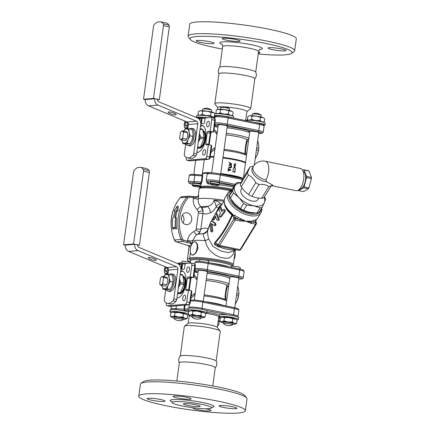 <?xml version="1.0" encoding="UTF-8"?>
<svg xmlns="http://www.w3.org/2000/svg" width="435" height="435" viewBox="0 0 435 435"><rect width="100%" height="100%" fill="white"/><g stroke="black" fill="none" stroke-linecap="round" stroke-linejoin="round"><path stroke-width="0.65" d="M218.968 73.999C217.799 71.503 218.114 69.209 219.914 67.12A18.123 2.218 7.8 0 1 222.154 66.55A18.123 2.218 7.8 0 1 241.729 68.11A18.123 2.218 7.8 0 1 255.677 72.02C256.846 74.515 256.53 76.81 254.736 78.898M246.901 111.588L250.565 108.848A18.123 2.218 -172.2 0 0 250.739 108.598L254.834 78.713A18.123 2.218 -172.2 0 0 245.748 75.505A18.123 2.218 -172.2 0 0 221.268 73.042A18.123 2.218 -172.2 0 0 218.925 73.798L214.83 103.677A18.123 2.218 -172.2 0 0 214.933 103.97L217.728 107.592M179.383 362.98C178.214 360.484 178.529 358.19 180.329 356.102A18.123 2.218 7.8 0 1 182.569 355.531A18.123 2.218 7.8 0 1 207.049 357.994A18.123 2.218 7.8 0 1 216.092 361.001C217.261 363.497 216.945 365.791 215.151 367.879M212.748 385.937L215.249 367.695A18.123 2.218 -172.2 0 0 202.025 363.714A18.123 2.218 -172.2 0 0 181.683 362.029A18.123 2.218 -172.2 0 0 179.34 362.779L176.844 381.022M219.833 321.177A9.624 1.18 7.8 0 1 219.207 321.264A9.624 1.18 7.8 0 1 218.658 321.296M218.375 319.823A9.624 1.18 7.8 0 1 219.925 320.383M220.164 318.599A9.624 1.18 -172.2 0 0 218.62 318.039M224.83 317.186A4.758 0.582 7.8 0 1 232.894 318.295M220.909 317.637A9.624 1.18 7.8 0 1 219.283 316.734A9.624 1.18 7.8 0 1 228.979 316.87A9.624 1.18 7.8 0 1 238.358 319.344A9.624 1.18 7.8 0 1 237.113 319.747A9.624 1.18 7.8 0 1 236.569 319.779M238.358 319.344L238.603 317.566A9.624 1.18 -172.2 0 0 227.951 314.924A9.624 1.18 7.8 0 0 219.528 314.951L219.283 316.734M175.387 312.216A4.758 0.582 7.8 0 1 183.45 313.32M188.301 314.695A9.624 1.18 7.8 0 1 187.67 314.777A9.624 1.18 7.8 0 1 187.126 314.81M171.466 312.667A9.624 1.18 7.8 0 1 169.84 311.764A9.624 1.18 7.8 0 1 177.871 311.688A9.624 1.18 7.8 0 1 188.388 313.896M169.84 311.764L170.085 309.981A9.624 1.18 -172.2 0 1 181.428 310.362A9.624 1.18 7.8 0 1 188.632 312.112M193.298 310.704A4.758 0.582 7.8 0 1 201.361 311.808M189.377 311.15A9.624 1.18 7.8 0 1 187.751 310.247A9.624 1.18 7.8 0 1 197.446 310.383A9.624 1.18 7.8 0 1 206.826 312.857A9.624 1.18 7.8 0 1 205.581 313.26A9.624 1.18 7.8 0 1 205.037 313.292M184.467 305.207L183.913 309.269L185.19 310.644A19.82 2.425 7.8 0 1 187.751 310.226L187.996 308.464A9.624 1.18 -172.2 0 1 195.619 308.35A9.624 1.18 -172.2 0 1 206.239 310.459A9.624 1.18 7.8 0 1 207.071 311.079L206.826 312.857M233.508 118.086L233.687 116.754A9.624 1.18 -172.2 0 0 226.668 114.639A9.624 1.18 -172.2 0 0 215.858 113.736A9.624 1.18 -172.2 0 0 214.613 114.139L214.368 115.922A9.624 1.18 7.8 0 1 215.613 115.52A9.624 1.18 7.8 0 1 224.297 116.091A9.624 1.18 7.8 0 1 232.562 117.89M215.194 116.536A9.624 1.18 7.8 0 1 214.368 115.922M258.678 133.458L262.463 133.186L263.257 132.158A8.89 1.087 -172.2 0 0 258.798 130.582L227.266 124.095L228.103 117.972A1.131 0.538 -78.4 0 0 227.777 116.912C223.786 116.134 220.338 115.77 217.435 115.808C215.477 116.036 214.645 116.482 214.944 117.135A8.89 1.087 7.8 0 1 228.103 117.972L259.641 124.459A1.131 0.538 -78.4 0 0 259.314 123.399A1.131 0.538 -78.4 0 0 259.238 123.393L227.853 116.933M254.459 122.398A9.624 1.18 7.8 0 1 264.98 125.019L265.219 123.235A9.624 1.18 -172.2 0 0 258.2 121.126A9.624 1.18 -172.2 0 0 247.39 120.223A9.624 1.18 -172.2 0 0 246.145 120.625L246.139 120.685M264.98 125.019A9.624 1.18 7.8 0 1 264.018 125.389M214.874 117.619A9.624 1.18 -172.2 0 0 206.609 115.824A9.624 1.18 -172.2 0 0 197.947 115.253A9.624 1.18 -172.2 0 0 196.702 115.656L196.462 117.434A9.624 1.18 7.8 0 1 197.702 117.037A9.624 1.18 7.8 0 1 207.549 117.776M207.419 117.787L202.699 117.434A1.131 0.5 -85.7 0 0 202.634 117.417L207.484 117.782M248.934 115.993L249.255 115.862A7.362 0.903 7.8 0 1 250.011 115.726A7.362 0.903 7.8 0 1 256.302 116.118L252.006 116.199L250.011 115.726L248.934 115.993L247.847 116.547L247.412 119.712L249.402 120.18L251.571 119.359L255.693 120.571A7.362 0.903 -172.2 0 0 249.402 120.18A7.362 0.903 -172.2 0 0 249.337 120.185M252.006 116.199L251.571 119.359M247.939 120.19L247.412 119.712M262.267 121.958A7.362 0.903 -172.2 0 0 262.039 121.876A7.362 0.903 -172.2 0 0 255.693 120.571L259.994 120.49L262.039 121.876L264.257 121.969L263.599 122.333M260.429 117.325L256.302 116.118A7.362 0.903 7.8 0 1 262.648 117.417A7.362 0.903 7.8 0 1 263.507 117.814L260.429 117.325L259.994 120.49M263.887 118.102L264.692 118.809L264.257 121.969M221.339 317.447L221.66 317.316A7.362 0.903 7.8 0 1 222.415 317.18A7.362 0.903 7.8 0 1 228.707 317.566L224.411 317.648L222.415 317.18L220.246 318.001L219.816 321.166L221.806 321.634L223.976 320.812L228.098 322.025A7.362 0.903 -172.2 0 0 221.806 321.634A7.362 0.903 -172.2 0 0 220.996 322.156A7.362 0.903 -172.2 0 0 221.861 322.553A7.362 0.903 -172.2 0 0 223.563 323.026M224.411 317.648L223.976 320.812M220.996 322.156L219.816 321.166M232.54 324.26A7.362 0.903 -172.2 0 0 234.492 324.244A7.362 0.903 -172.2 0 0 235.248 324.108A7.362 0.903 -172.2 0 0 234.443 323.33A7.362 0.903 -172.2 0 0 228.098 322.025L232.399 321.938L234.443 323.33L236.662 323.422L235.248 324.108M223.492 323.558L223.661 322.324A4.529 0.555 7.8 0 1 228.223 322.389A4.529 0.555 7.8 0 1 232.638 323.553L232.469 324.787A4.529 0.555 7.8 0 1 232.377 324.88A8.265 8.265 0 0 1 223.557 323.673A4.529 0.555 7.8 0 1 223.492 323.558A4.529 0.555 7.8 0 1 228.054 323.624A4.529 0.555 7.8 0 1 232.469 324.787M232.834 318.779L228.707 317.566A7.362 0.903 7.8 0 1 235.052 318.871A7.362 0.903 7.8 0 1 235.911 319.268L232.834 318.779L232.399 321.938M236.292 319.556L237.091 320.258L236.662 323.422M218.381 321.073L219.186 321.775L218.751 324.94L217.592 325.521M217.658 325.043L218.751 324.94M171.896 312.471L172.216 312.346A7.362 0.903 7.8 0 1 172.972 312.21A7.362 0.903 7.8 0 1 179.263 312.596L174.968 312.678L172.972 312.21L171.896 312.471L170.808 313.031L170.373 316.191L172.363 316.664L174.533 315.843L178.654 317.05A7.362 0.903 -172.2 0 0 172.363 316.664A7.362 0.903 -172.2 0 0 171.553 317.186A7.362 0.903 -172.2 0 0 172.418 317.583A7.362 0.903 -172.2 0 0 174.12 318.056M174.968 312.678L174.533 315.843M171.553 317.186L170.373 316.191M183.097 319.285A7.362 0.903 -172.2 0 0 185.049 319.274A7.362 0.903 -172.2 0 0 185.805 319.138A7.362 0.903 -172.2 0 0 185 318.355A7.362 0.903 -172.2 0 0 178.654 317.05L182.956 316.968L185 318.355L187.219 318.453L185.805 319.138M174.049 318.583L174.217 317.354A4.529 0.555 7.8 0 1 178.78 317.419A4.529 0.555 7.8 0 1 183.195 318.583L183.026 319.817A4.529 0.555 7.8 0 1 182.934 319.91A8.265 8.265 0 0 1 174.114 318.703A4.529 0.555 7.8 0 1 174.049 318.583A4.529 0.555 7.8 0 1 178.611 318.648A4.529 0.555 7.8 0 1 183.026 319.817M183.391 313.809L179.263 312.596A7.362 0.903 7.8 0 1 185.609 313.901A7.362 0.903 7.8 0 1 186.468 314.298L183.391 313.809L182.956 316.968M186.849 314.587L187.654 315.288L187.219 318.453M180.242 356.189L184.326 326.402A18.123 2.218 7.8 0 1 184.5 326.152L188.29 323.319A14.725 1.8 7.8 0 1 209.942 324.912A14.725 1.8 7.8 0 1 217.239 327.283L220.132 331.03A18.123 2.218 7.8 0 1 220.23 331.323L216.151 361.11M184.5 326.152A18.123 2.218 7.8 0 1 211.144 328.11A18.123 2.218 7.8 0 1 220.132 331.03M226.591 300.928A20.951 2.566 -172.2 0 0 204.004 295.903M190.927 298.138L195.01 294.805M181.428 310.362L185.19 310.644L184.511 309.263L185.071 305.152M235.297 304.157L237.254 300.498L238.521 295.963A11.892 5.655 -78.4 0 0 238.788 294.011L238.706 289.917L237.744 286.268M237.254 300.498L237.352 300.253A10.761 5.117 101.6 0 0 238.875 292.864L238.88 292.679M238.521 295.963L236.477 295.544M238.788 294.011L236.743 293.587M163.696 276.627L164.985 274.675L169.144 274.327L169.123 277.742L170.232 281.385L168.127 284.979L167.16 288.802L163 289.155L161.891 285.507A7.362 3.502 -78.4 0 0 164.512 288.862A7.362 3.502 -78.4 0 0 168.127 284.979A7.362 3.502 -78.4 0 0 169.123 277.742A7.362 3.502 -78.4 0 0 166.496 274.387A7.362 3.502 -78.4 0 0 163.712 276.627M159.928 284.245A4.529 2.153 -78.4 0 0 159.988 284.376A4.529 2.153 -78.4 0 0 160.983 285.317L164.593 286.061A4.529 2.153 -78.4 0 0 166.589 284.729L166.594 284.664A4.481 2.131 -78.4 0 0 167.464 278.324L167.475 278.259A4.529 2.153 -78.4 0 0 166.42 277.187L162.81 276.442A4.529 2.153 -78.4 0 0 161.521 276.916A4.529 2.153 -78.4 0 0 161.385 277.041M163 289.155L165.773 289.726L169.933 289.373L172.102 285.616A7.362 3.502 101.6 0 0 173.141 280.559L173.027 278.541L171.912 274.893L169.144 274.327M172.032 285.779L173.146 280.434M167.16 288.802L169.933 289.373M170.232 281.385L173 281.956M166.589 284.729L162.978 283.984L162.75 283.446L163.506 277.932L163.864 277.519A4.529 2.153 -78.4 0 0 162.81 276.442M163.864 277.519L167.475 278.259M160.983 285.317A4.529 2.153 -78.4 0 0 162.978 283.984M165.757 289.721L164.397 299.661A2.267 1.077 101.6 0 0 164.686 301.542A16.987 8.08 -78.4 0 0 167.404 303.364A16.987 8.08 -78.4 0 0 173 300.841L175.93 301.444A2.267 1.077 -78.4 0 0 176.746 299.465L180.802 269.869A5.66 4.932 -94.8 0 0 177.523 263.556L138.982 247.423A2.267 1.974 85.2 0 1 137.667 244.9L134.741 244.296L125.318 245.095A5.66 4.932 85.2 0 0 128.602 251.408L138.02 250.609L176.561 266.737L167.138 267.536A2.267 1.974 -94.8 0 1 168.454 270.059L177.877 269.265A2.267 1.974 85.2 0 0 176.561 266.737M175.93 301.444A16.987 8.08 101.6 0 1 170.33 303.967L167.404 303.364M167.867 274.322L168.454 270.059M167.138 267.536L128.602 251.408M148.754 257.471A4.247 0.865 16.8 0 1 153.457 258.423A4.247 0.865 16.8 0 1 156.328 260.163A4.247 0.865 16.8 0 1 152.011 259.766A4.247 0.865 16.8 0 1 148.194 257.716A4.247 0.865 16.8 0 1 148.754 257.471M125.307 245.171L123.578 244.818L133.54 172.086A2.267 1.077 101.6 0 1 134.323 170.156A17.215 8.189 -78.4 0 1 137.754 167.535L140.467 167.306L146.323 168.508A17.215 8.189 101.6 0 1 149.113 170.602L143.256 169.394A2.267 1.077 101.6 0 1 143.517 171.243L133.556 243.975L139.412 245.177L149.374 172.445A2.267 1.077 -78.4 0 0 149.113 170.602M123.578 244.818L133.556 243.975M143.256 169.394A17.215 8.189 -78.4 0 0 140.467 167.306M139.412 245.177L137.645 245.329M138.02 250.609A5.66 4.932 -94.8 0 1 134.741 244.296M177.877 269.265L173.821 298.861A2.267 1.077 101.6 0 1 173 300.841M163.506 277.932A4.192 1.996 101.6 0 0 161.254 277.149A4.192 1.996 101.6 0 0 160.455 278.193L159.699 283.707A4.192 1.996 101.6 0 0 159.835 284.055L159.988 284.376M179.144 293.652A9.059 4.312 -78.4 0 0 179.41 293.641A9.059 4.312 -78.4 0 0 179.682 293.603M177.523 293.788L179.731 293.598A9.059 4.312 -78.4 0 0 184.94 285.137A9.059 4.312 -78.4 0 0 182.907 276.007M182.896 275.953A9.059 4.312 101.6 0 1 185.348 285.115A9.059 4.312 101.6 0 1 179.802 293.723A9.059 4.312 101.6 0 1 179.193 293.69L179.046 293.658M180.443 292.744A8.439 4.013 -78.4 0 0 184.696 284.794A8.439 4.013 -78.4 0 0 183.021 276.758M179.503 278.454L180.683 282.56A10.761 5.117 101.6 0 1 180.509 283.843L178.209 287.916M178.393 287.448A9.624 4.578 -78.4 0 0 179.563 278.9M177.61 293.163L179.731 293.598A10.761 5.117 -78.4 0 0 180.373 292.913L183.847 284.528L180.509 283.843M183.847 284.528A10.761 5.117 -78.4 0 0 184.021 283.245L180.683 282.56M180.373 292.913L177.719 292.363M184.021 283.245L182.792 275.263A10.761 5.117 -78.4 0 0 182.325 274.67L180.204 274.229M182.792 275.263L180.139 274.719M162.75 283.446A4.192 1.996 101.6 0 1 159.835 284.055M226.787 299.492L225.743 298.693L224.862 299.623M225.743 298.693C225.689 294.229 226.238 290.199 227.402 286.6L226.918 285.577C225.77 289.743 225.14 294.359 225.02 299.432M228.821 284.648L226.847 285.142A18.689 2.289 -172.2 0 0 206.125 280.417M226.918 285.577L226.847 285.142M227.402 286.6L228.587 286.35M226.591 300.917L224.721 299.508A18.689 2.289 -172.2 0 0 204.14 294.897M194.989 294.772L194.314 293.62L191.188 296.23M195.195 293.44L194.314 293.62M193.912 276.366L196.288 279.226L197.234 278.373L194.13 274.784M196.288 279.226L197.082 279.678M206.337 278.857A20.951 2.566 7.8 0 1 228.93 283.876M194.728 270.2C194.722 271.647 195.277 272.402 196.392 272.468A20.951 2.566 7.8 0 1 198.061 272.538M190.66 263.072L190.389 262.522A20.951 2.566 -172.2 0 0 190.177 262.822L190.481 260.592A20.951 2.566 7.8 0 1 193.189 259.722A20.951 2.566 7.8 0 1 200.252 259.76M193.961 263.637A2.267 1.077 101.6 0 1 194.113 263.648A2.267 1.077 101.6 0 1 194.766 265.774L195.337 265.975L193.814 277.084L193.396 277.481L190.949 277.655A1.131 0.984 85.2 0 0 191.193 277.666L193.396 277.481M191.378 277.617L190.807 279.014L190.242 278.813A1.131 0.538 -78.4 0 1 190.949 277.655L188.018 277.051A1.131 0.538 -78.4 0 0 187.316 278.21L190.242 278.813L188.714 289.949A1.131 0.538 -78.4 0 0 188.698 290.286M180.857 269.145L181.449 269.352L181.982 265.475L181.493 264.697L180.884 269.151A1.131 0.538 -78.4 0 0 180.862 269.401L183.902 269.145A1.131 0.538 -78.4 0 0 184.609 267.987L185.218 263.528L191.036 263.039A2.267 1.077 101.6 0 1 191.188 263.044A2.267 1.077 101.6 0 1 191.84 265.171L194.766 265.774L193.167 277.465L190.236 276.861L191.84 265.171M191.335 290.83L189.731 302.521L190.302 302.722L191.824 291.608L191.335 290.83L188.409 290.227L186.191 290.417A1.131 0.538 -78.4 0 1 186.115 290.411A1.131 0.538 -78.4 0 1 185.788 289.346L187.316 278.21M167.1 305.789L185.392 304.239A2.267 1.077 101.6 0 0 186.805 301.923L189.731 302.521A2.267 1.077 101.6 0 1 188.317 304.843L170.031 306.392L167.1 305.789A2.267 1.077 101.6 0 1 166.953 305.783A2.267 1.077 101.6 0 1 166.3 303.657L166.387 303.005M186.805 301.923L188.409 290.227M188.018 277.051L190.236 276.861M178.567 264.094L181.493 264.697M186.68 269.76A2.833 1.348 101.6 0 1 188.638 266.867A2.833 1.348 101.6 0 1 189.383 269.912A2.833 1.348 101.6 0 1 187.496 272.413A2.833 1.348 101.6 0 1 186.68 269.76M184.565 295.207A2.833 1.348 101.6 0 1 184.75 295.218A2.833 1.348 101.6 0 1 185.5 298.263A2.833 1.348 101.6 0 1 183.613 300.764A2.833 1.348 101.6 0 1 182.825 297.915A2.833 1.348 101.6 0 1 184.565 295.207M177.279 298.046A13.871 6.601 101.6 0 1 176.969 297.85M180.487 272.169A13.871 6.601 101.6 0 1 182.809 271.179M180.672 270.804A13.871 6.601 101.6 0 1 181.863 270.826A13.871 6.601 101.6 0 1 185.712 284.789A13.871 6.601 101.6 0 1 177.203 298.057A13.871 6.601 101.6 0 1 176.936 298.067M167.725 267.916L167.377 270.483L166.088 271.864L165.159 270.668L165.512 268.096L166.344 267.204M167.644 268.536L165.512 268.096M166.871 271.021L165.159 270.668M171.569 273.909L173.13 274.229A8.776 4.176 101.6 0 1 175.446 283.669A8.776 4.176 101.6 0 1 169.59 291.423L168.03 291.102A8.776 4.176 -78.4 0 0 173.886 283.348A8.776 4.176 -78.4 0 0 171.569 273.909A8.776 4.176 -78.4 0 0 169.585 274.414M166.333 289.726A8.776 4.176 -78.4 0 0 168.03 291.102M208.952 408.666A19.874 2.436 -172.2 0 0 211.497 407.916A19.874 2.436 -172.2 0 0 192.156 402.734A19.874 2.436 -172.2 0 0 172.135 402.527A19.874 2.436 -172.2 0 0 186.941 406.866A19.874 2.436 -172.2 0 0 208.952 408.666M199.143 406.649A8.493 1.039 7.8 0 1 189.611 405.855A8.493 1.039 7.8 0 1 183.412 403.99A8.493 1.039 7.8 0 1 191.965 404.115A8.493 1.039 7.8 0 1 200.241 406.295A8.493 1.039 7.8 0 1 199.143 406.649M138.76 396.171L140.391 384.257A53.793 6.585 7.8 0 1 140.907 383.507A53.793 6.585 7.8 0 1 147.34 382.022A53.793 6.585 7.8 0 1 204.532 386.514A53.793 6.585 7.8 0 1 246.688 397.998A53.793 6.585 7.8 0 1 246.988 398.857L245.351 410.776A53.793 6.585 7.8 0 1 191.161 409.998A53.793 6.585 7.8 0 1 138.76 396.171A53.793 6.585 7.8 0 1 145.703 393.941A53.793 6.585 7.8 0 1 206.103 398.955A53.793 6.585 7.8 0 1 245.351 410.776M246.688 397.998L244.764 395.502A51.531 6.307 -172.2 0 0 194.847 383.083A51.531 6.307 -172.2 0 0 143.436 381.62L140.907 383.507M163.892 401.462A9.059 1.109 7.8 0 1 153.718 400.619A9.059 1.109 7.8 0 1 147.106 398.629A9.059 1.109 7.8 0 1 156.236 398.759A9.059 1.109 7.8 0 1 165.061 401.086A9.059 1.109 7.8 0 1 163.892 401.462M177.708 398.025A9.059 1.109 7.8 0 1 173.168 396.421A9.059 1.109 7.8 0 1 182.298 396.551A9.059 1.109 7.8 0 1 191.123 398.879A9.059 1.109 7.8 0 1 177.708 398.025M220.224 405.485A9.059 1.109 7.8 0 1 230.392 406.328A9.059 1.109 7.8 0 1 237.004 408.318A9.059 1.109 7.8 0 1 227.88 408.188A9.059 1.109 7.8 0 1 219.055 405.86A9.059 1.109 7.8 0 1 220.224 405.485M205.57 408.759A9.059 1.109 7.8 0 1 206.402 408.922A9.059 1.109 7.8 0 1 210.942 410.526A9.059 1.109 7.8 0 1 201.818 410.395A9.059 1.109 7.8 0 1 192.993 408.068A9.059 1.109 7.8 0 1 193.406 407.807M191.503 128.358L193.064 128.678A8.776 4.176 101.6 0 1 195.386 138.118A8.776 4.176 101.6 0 1 189.529 145.877L187.969 145.556A8.776 4.176 -78.4 0 0 193.825 137.797A8.776 4.176 -78.4 0 0 191.503 128.358A8.776 4.176 -78.4 0 0 189.524 128.869M186.272 144.181A8.776 4.176 -78.4 0 0 187.969 145.556M187.806 128.776L188.388 124.513L197.811 123.714L193.76 153.316A2.267 1.077 101.6 0 1 192.939 155.29A16.987 8.08 -78.4 0 1 187.344 157.818A16.987 8.08 -78.4 0 1 184.625 155.996A2.267 1.077 101.6 0 1 184.337 154.11L185.696 144.17M210.241 157.171C209.964 158.46 209.387 159.172 208.506 159.308A1.131 0.984 85.2 0 1 208.256 159.292A2.267 1.077 101.6 0 0 209.67 156.975L210.241 157.171L211.758 146.062L211.274 145.279L209.67 156.975L206.745 156.372A2.267 1.077 101.6 0 1 205.331 158.693L208.256 159.292L189.964 160.841L187.039 160.238A2.267 1.077 101.6 0 1 186.887 160.232A2.267 1.077 101.6 0 1 186.234 158.106L186.327 157.454M206.745 156.372L208.343 144.676L206.13 144.866A1.131 0.538 -78.4 0 1 206.054 144.86A1.131 0.538 -78.4 0 1 205.728 143.8L207.25 132.664L210.181 133.262L208.653 144.398L205.728 143.8M207.957 131.5L210.176 131.316L213.101 131.919L210.888 132.104L207.957 131.5A1.131 0.538 -78.4 0 0 207.25 132.664M210.176 131.316L211.78 119.62L214.705 120.223L213.335 131.935L211.133 132.12A1.131 0.984 85.2 0 1 210.888 132.104A1.131 0.538 -78.4 0 0 210.181 133.262L210.747 133.463L209.219 144.599L208.653 144.398A1.131 0.538 -78.4 0 0 208.631 144.735M200.785 123.855L203.836 123.594A1.131 0.538 -78.4 0 0 204.542 122.436L205.157 117.983L210.975 117.488A2.267 1.077 101.6 0 1 211.127 117.499A2.267 1.077 101.6 0 1 211.78 119.62M187.039 160.238L205.331 158.693M200.611 125.253A13.871 6.601 101.6 0 1 201.802 125.275A13.871 6.601 101.6 0 1 205.652 139.243A13.871 6.601 101.6 0 1 197.137 152.506A13.871 6.601 101.6 0 1 196.876 152.516M204.499 149.656A2.833 1.348 101.6 0 1 204.689 149.667A2.833 1.348 101.6 0 1 205.44 152.712A2.833 1.348 101.6 0 1 203.547 155.213A2.833 1.348 101.6 0 1 202.764 152.364A2.833 1.348 101.6 0 1 204.499 149.656M206.62 124.209A2.833 1.348 101.6 0 1 208.572 121.321A2.833 1.348 101.6 0 1 209.322 124.366A2.833 1.348 101.6 0 1 207.43 126.868A2.833 1.348 101.6 0 1 206.62 124.209M187.664 122.371L187.311 124.932L186.028 126.313L185.098 125.122L185.446 122.55L186.283 121.653M186.811 125.476L185.098 125.122M187.577 122.985L185.446 122.55M154.681 98.75L145.257 99.544A5.66 4.932 85.2 0 0 148.536 105.857L157.959 105.063A5.66 4.932 -94.8 0 1 154.681 98.75L157.606 99.349A2.267 1.974 85.2 0 0 158.916 101.877L197.457 118.005A5.66 4.932 -94.8 0 1 200.742 124.318L196.685 153.919L193.76 153.316M198.501 118.543L201.432 119.146L200.796 123.594M215.135 147.889L214.254 148.069L211.127 150.679M213.851 130.815L217.021 134.127M197.218 152.5A13.871 6.601 101.6 0 1 196.908 152.299M200.426 126.618A13.871 6.601 101.6 0 1 202.748 125.633M202.835 130.402A9.059 4.312 101.6 0 1 205.287 139.57A9.059 4.312 101.6 0 1 199.736 148.172A9.059 4.312 101.6 0 1 199.132 148.139L198.98 148.107M211.274 145.279L208.343 144.676M213.9 118.092A2.267 1.077 101.6 0 1 214.053 118.097A2.267 1.077 101.6 0 1 214.705 120.223L215.271 120.424L213.748 131.539L213.335 131.935M200.801 123.85A1.131 0.538 -78.4 0 1 200.823 123.6L201.389 123.801L201.922 119.924L201.432 119.146M246.727 153.941L245.683 153.142C245.623 148.683 246.177 144.654 247.336 141.049L246.781 139.597A18.689 2.289 -172.2 0 0 226.064 134.872M223.943 150.358A20.951 2.566 -172.2 0 1 236.586 152.38A20.951 2.566 -172.2 0 1 246.531 155.377L244.66 153.957A18.689 2.289 -172.2 0 0 224.079 149.346M244.802 154.072L244.954 153.881C245.074 148.808 245.71 144.192 246.852 140.026M248.76 139.097L246.781 139.597M226.276 133.306A20.951 2.566 7.8 0 1 248.863 138.325M217.201 132.795L214.063 129.233M216.228 133.675L217.174 132.822M210.866 152.587L214.928 149.221L214.254 148.069M247.336 141.049L248.526 140.799M245.683 153.142L244.954 153.881M179.867 138.694A4.529 2.153 -78.4 0 0 179.921 138.83A4.529 2.153 -78.4 0 0 180.922 139.766A4.529 2.153 -78.4 0 0 182.912 138.439L182.684 137.9A4.192 1.996 101.6 0 1 179.775 138.504A4.192 1.996 101.6 0 1 179.639 138.156L180.394 132.642A4.192 1.996 101.6 0 1 181.194 131.598A4.192 1.996 101.6 0 1 183.439 132.387L183.798 131.968A4.529 2.153 -78.4 0 0 182.743 130.891A4.529 2.153 -78.4 0 0 181.46 131.365A4.529 2.153 -78.4 0 0 181.324 131.49M182.684 137.9L183.439 132.387M198.333 141.897A9.624 4.578 -78.4 0 0 199.502 133.349M199.442 132.903L200.622 137.009A10.761 5.117 101.6 0 1 200.443 138.292L198.142 142.37M197.463 148.237L199.67 148.052A10.761 5.117 -78.4 0 0 200.312 147.362L203.787 138.982A10.761 5.117 -78.4 0 0 203.961 137.699L200.622 137.009M203.961 137.699L202.732 129.712L200.073 129.168M202.732 129.712A10.761 5.117 -78.4 0 0 202.264 129.119L200.143 128.684M199.67 148.052L197.55 147.612M200.312 147.362L197.659 146.818M203.787 138.982L200.443 138.292M200.383 147.193A8.439 4.013 -78.4 0 0 204.635 139.249A8.439 4.013 -78.4 0 0 202.96 131.207M199.078 148.101A9.059 4.312 -78.4 0 0 199.35 148.096A9.059 4.312 -78.4 0 0 199.621 148.052M199.681 148.041A9.059 4.312 -78.4 0 0 204.88 139.591A9.059 4.312 -78.4 0 0 202.846 130.456M192.939 155.29L195.864 155.893A2.267 1.077 -78.4 0 0 196.685 153.919M195.864 155.893A16.987 8.08 101.6 0 1 190.269 158.416L187.344 157.818M168.693 111.92A4.247 0.865 16.8 0 1 173.396 112.872A4.247 0.865 16.8 0 1 176.262 114.612A4.247 0.865 16.8 0 1 171.95 114.215A4.247 0.865 16.8 0 1 168.127 112.165A4.247 0.865 16.8 0 1 168.693 111.92M157.959 105.063L196.5 121.191L187.077 121.985L148.536 105.857M197.811 123.714A2.267 1.974 85.2 0 0 196.5 121.191M163.196 23.849A2.267 1.077 101.6 0 1 163.457 25.692L153.495 98.424L159.346 99.626L169.313 26.894A2.267 1.077 -78.4 0 0 169.046 25.051L163.196 23.849A17.215 8.189 -78.4 0 0 160.406 21.755L166.257 22.957A17.215 8.189 101.6 0 1 169.046 25.051M145.246 99.626L143.517 99.267L153.495 98.424M159.346 99.626L157.584 99.778M143.517 99.267L153.479 26.535A2.267 1.077 101.6 0 1 154.256 24.605A17.215 8.189 -78.4 0 1 157.693 21.984L160.406 21.755M187.077 121.985A2.267 1.974 -94.8 0 1 188.388 124.513M180.922 139.766L184.532 140.51A4.529 2.153 -78.4 0 0 186.523 139.178L182.912 138.439M186.523 139.178L186.533 139.113A4.481 2.131 -78.4 0 0 187.403 132.773L187.409 132.708A4.529 2.153 -78.4 0 0 186.354 131.636L182.743 130.891M183.798 131.968L187.409 132.708M183.63 131.076L184.918 129.13L189.084 128.776L191.851 129.347L192.961 132.996L192.939 136.411L190.171 135.84L188.067 139.428L187.099 143.251L189.867 143.822L192.036 140.065A7.362 3.502 101.6 0 0 193.08 135.008L193.08 134.883M189.084 128.776L189.056 132.191L190.171 135.84M191.971 140.233L192.939 136.411M187.099 143.251L182.939 143.604L185.707 144.175L189.867 143.822M182.939 143.604L181.825 139.956A7.362 3.502 -78.4 0 0 184.451 143.311A7.362 3.502 -78.4 0 0 188.067 139.428A7.362 3.502 -78.4 0 0 189.056 132.191A7.362 3.502 -78.4 0 0 186.436 128.836A7.362 3.502 -78.4 0 0 183.652 131.082M258.814 147.22A10.761 5.117 101.6 0 1 258.814 147.313A10.761 5.117 101.6 0 1 257.292 154.708L258.461 150.412A11.892 5.655 -78.4 0 0 258.727 148.46L256.683 148.041M258.727 148.46L258.646 144.371L257.683 140.717M258.461 150.412L256.411 149.993M255.231 158.606L257.194 154.947M210.252 157.062A20.951 2.566 7.8 0 1 213.862 157.171M222.899 157.981A20.951 2.566 7.8 0 1 235.542 160.004A20.951 2.566 7.8 0 1 245.487 163M235.079 163.364L235.786 165.485A20.951 2.566 -172.2 0 0 235.215 165.36L234.867 167.888L235.389 168.394L234.829 172.461L233.959 171.618L232.883 172.059L233.437 167.992L234.09 167.725L234.432 165.202A20.951 2.566 -172.2 0 0 233.834 165.083L235.079 163.364M243.013 178.388A20.951 2.566 -172.2 0 0 233.405 175.593A20.951 2.566 -172.2 0 0 220.762 173.57M211.725 172.76A20.951 2.566 -172.2 0 0 202.395 173.619A20.951 2.566 -172.2 0 0 202.482 173.913M231.05 164.256L229.343 163.016L229.299 162.494L231.523 163.696L231.349 164.952L228.897 165.338L229.087 164.876L231.05 164.256M229.299 162.494L231.355 163.712L231.181 164.968L229.365 165.539L228.897 165.338M231.192 165.496L231.599 165.904L231.376 167.48L230.637 167.959A20.951 2.566 -172.2 0 0 228.892 167.66L228.989 166.964A20.951 2.566 7.8 0 1 230.659 167.247L231.262 165.49L230.925 165.784M228.897 166.958L228.815 166.98A20.614 2.523 7.8 0 1 230.485 167.263L230.691 167.247M230.724 170.417L230.648 170.411A20.951 2.566 -172.2 0 0 228.919 170.112L228.821 170.808L228.25 171.113M228.424 171.102L228.821 170.808L228.424 171.102L228.109 170.694L228.397 168.606L229.109 168.72L229.011 169.416A20.951 2.566 7.8 0 1 230.746 169.715L230.479 170.428M228.712 168.312L228.397 168.606M230.648 170.411L230.746 169.715M229.125 162.511L229.615 162.489M231.094 165.501L231.431 165.914L231.23 167.393L230.74 167.959M228.919 170.112L228.652 170.825M229.011 169.416L228.843 169.433A20.614 2.523 7.8 0 1 230.577 169.732M228.223 168.617L228.935 168.736L228.843 169.433M235.215 165.36L234.704 167.899L235.221 168.41L234.688 172.32M234.976 163.517L235.607 165.447M233.959 171.618L232.888 172.004M210.317 156.605A20.385 2.496 7.8 0 1 213.928 156.698M222.965 157.492A20.385 2.496 7.8 0 1 245.449 162.755L245.509 162.831M245.563 162.44A20.951 2.566 -172.2 0 0 235.618 159.449A20.951 2.566 -172.2 0 0 222.976 157.421M213.938 156.611A20.951 2.566 -172.2 0 0 210.328 156.502M250.739 108.598A18.123 2.218 -172.2 0 0 241.653 105.39A18.123 2.218 -172.2 0 0 214.83 103.677M218.174 125.715A22.082 2.702 -172.2 0 0 215.776 125.601L214.689 124.687M214.667 124.655C214.662 126.096 215.216 126.851 216.331 126.917A20.951 2.566 7.8 0 1 217.995 126.993M214.711 124.508A1.131 1.115 -34.5 0 0 215.113 124.638L215.776 125.601A1.131 0.723 -88.1 0 1 216.331 126.917M249.777 131.685A4.926 0.604 7.8 0 1 249.592 131.593L249.712 132.148M227.032 127.798A20.951 2.566 7.8 0 1 248.543 132.262A1.131 1.028 113.2 0 1 249.728 131.234A4.926 0.604 7.8 0 1 255.209 131.593A4.926 0.604 7.8 0 1 259.178 132.735A4.926 0.604 7.8 0 1 258.754 132.914M248.543 132.262L249.592 131.593A4.926 0.604 7.8 0 1 249.413 131.397A4.926 0.604 7.8 0 1 249.728 131.234A22.082 2.702 -172.2 0 0 227.2 126.547M245.666 120.587L246.917 111.48A14.725 1.8 -172.2 0 0 239.533 108.87A14.725 1.8 -172.2 0 0 226.352 107.015M222.992 106.82A14.725 1.8 -172.2 0 0 217.739 107.483L217.467 109.479M218.245 125.198A4.926 0.604 7.8 0 1 217.881 124.91A4.926 0.604 7.8 0 1 222.845 124.981A4.926 0.604 7.8 0 1 227.646 126.248A4.926 0.604 7.8 0 1 227.217 126.427M291.629 53.38L294.152 51.493A53.793 6.585 -172.2 0 0 294.669 50.743A53.793 6.585 -172.2 0 0 255.421 38.927A53.793 6.585 -172.2 0 0 195.021 33.908A53.793 6.585 -172.2 0 0 188.078 36.143A53.793 6.585 -172.2 0 0 188.371 37.002L190.302 39.498A51.531 6.307 7.8 0 1 196.669 36.535A51.531 6.307 7.8 0 1 257.542 41.863A51.531 6.307 7.8 0 1 291.629 53.38A51.531 6.307 7.8 0 1 258.221 53.978M294.669 50.743L296.306 38.829A53.793 6.585 -172.2 0 0 243.899 25.002A53.793 6.585 -172.2 0 0 189.709 24.224L188.078 36.143M222.312 49.063A51.531 6.307 7.8 0 1 190.302 39.498M258.504 51.895A9.059 1.109 7.8 0 1 259.956 52.722A9.059 1.109 7.8 0 1 258.336 53.124M272.609 49.661A9.059 1.109 7.8 0 1 268.063 48.057A9.059 1.109 7.8 0 1 277.193 48.187A9.059 1.109 7.8 0 1 286.018 50.514A9.059 1.109 7.8 0 1 272.609 49.661M238.962 41.45A9.059 1.109 7.8 0 1 228.794 40.607A9.059 1.109 7.8 0 1 222.182 38.617A9.059 1.109 7.8 0 1 231.306 38.748A9.059 1.109 7.8 0 1 240.136 41.075A9.059 1.109 7.8 0 1 238.962 41.45M209.529 41.678A9.059 1.109 7.8 0 1 214.074 43.282A9.059 1.109 7.8 0 1 204.945 43.152A9.059 1.109 7.8 0 1 196.12 40.825A9.059 1.109 7.8 0 1 209.529 41.678M185.783 224.52A5.943 5.182 -94.8 0 1 181.4 218.365A5.943 5.182 -94.8 0 1 186.082 212.748A5.943 5.182 -94.8 0 1 191.743 218.234A5.943 5.182 -94.8 0 1 187.083 224.596A5.943 5.182 -94.8 0 1 185.783 224.52M221.703 204.265L220.915 203.759C219.621 202.639 217.38 201.41 214.189 200.084C212.96 203.591 210.698 205.695 207.403 206.397A6.797 5.628 -115.4 0 1 210.328 212.775C207.745 214.025 205.298 214.248 202.987 213.444A3.398 0.413 7.8 0 1 198.398 212.987L196.234 228.777A3.398 0.413 -172.2 0 0 200.823 229.24L202.987 213.444L203.025 210.806L201.019 206.897C198.86 204.765 197.941 202.101 198.262 198.893L198.713 195.598L197.055 196.799A1.131 0.473 -88.7 0 0 197.011 196.794L197.849 196.533L198.197 195.946M190.454 242.05A1.131 0.484 97.7 0 0 190.677 243.334L192.069 244.127L190.454 242.05L183.836 240.185A2.267 1.974 -94.8 0 1 182.531 238.935A36.806 32.065 -94.8 0 1 188.154 197.898A2.267 1.974 -94.8 0 1 189.72 197.234L193.439 197.626L193.319 198.496C192.868 202.987 194.184 206.707 197.267 209.659A3.398 1.218 132.3 0 1 201.019 206.897L201.133 206.924A6.797 5.965 -70.6 0 1 203.025 210.806L198.355 211.644L198.398 212.987M189.334 196.169L192.95 196.544A1.131 0.549 -84 0 1 192.999 196.544L192.999 196.544A1.131 0.549 -84 0 1 193.439 197.626L196.528 197.74L198.713 195.598L198.197 195.924L199.165 188.872A22.082 2.702 7.8 0 1 230.278 190.639M196.234 228.777L195.837 230.028L194.276 231.469C190.579 233.024 188.35 236.015 187.572 240.435L187.452 241.305A1.131 0.522 107.2 0 1 186.664 242.447L190.677 243.334L191.492 244.867L191.764 244.329M187.572 240.435A3.398 0.413 -172.2 0 0 192.52 240.832L196.082 235.041L197.648 234.258A17.835 2.186 -172.2 0 1 203.129 233.851C203.123 235.047 203.83 237.314 205.26 240.647L206.603 245.199L208.822 249.114L210.54 251.185L215.075 254.899L220.11 257.341L226.108 258.368L228.495 258.026L230.311 257.27L232.861 254.807L234.824 250.054M194.276 231.469A3.398 1.615 -111.2 0 0 196.984 234.541M197.876 234.166L200.165 231.681L200.823 229.24C203.411 228.022 205.858 227.831 208.164 228.679L208.05 229.027C207.136 231.404 205.537 232.964 203.254 233.704L203.129 233.851A6.797 6.351 32.3 0 0 207.435 231.077L210.143 224.068M207.403 206.397C205.423 207.685 203.33 207.865 201.133 206.924A17.835 2.186 7.8 0 1 207.403 206.397M196.528 197.74A1.131 0.473 -88.7 0 1 197.011 196.794L189.285 196.158A1.131 0.549 -84 0 0 189.236 196.158A3.398 2.958 85.2 0 0 188.746 196.152A3.398 2.958 85.2 0 0 186.881 197.147A37.937 33.049 85.2 0 0 181.085 239.446A3.398 2.958 85.2 0 0 183.043 241.327L186.664 242.447M175.49 218.038L174.772 217.125A39.074 34.033 -94.8 0 1 176.121 210.812L176.963 210.736L177.246 206.168L178.274 206.38L177.953 210.942L177.11 211.013A37.937 33.049 85.2 0 0 175.745 217.326L176.469 218.239A37.937 33.049 85.2 0 0 176.583 228.886L175.561 228.679A39.074 34.033 -94.8 0 1 175.49 218.038L176.469 218.239M174.652 227.771L173.766 229.125L172.744 228.913L173.967 227.081L175.561 228.679M195.217 241.757L197.49 244.176L197.892 248.847L195.734 253.192L192.569 255.068M195.837 230.028A3.398 0.99 27.8 0 0 200.165 231.681A6.797 5.628 -115.4 0 1 197.941 234.139M197.648 234.258L203.254 233.704L207.239 231.349M224.03 201.394A22.016 2.697 -172.2 0 0 214.189 200.084L216.309 206.63A4.529 3.426 -27 0 1 220.915 203.759M191.28 245.362L188.333 245.59M234.041 259.711A6.797 3.23 -78.4 0 0 235.063 252.251M192.819 255.068A6.797 3.23 -78.4 0 0 196.99 248.57A6.797 3.23 -78.4 0 0 195.103 241.729A6.797 3.23 -78.4 0 0 194.652 241.702A6.797 3.23 -78.4 0 0 190.481 248.2A6.797 3.23 -78.4 0 0 192.368 255.04A6.797 3.23 -78.4 0 0 192.819 255.068M233.981 250.848L228.522 252.637L220.801 250.995L213.09 246.493L208.572 238.848A6.797 1.898 -15.4 0 1 205.26 240.647A22.082 2.702 7.8 0 0 192.52 240.832L192.123 243.714M208.572 238.848C207.49 234.177 207.305 231.181 208.017 229.859M210.214 223.628L208.164 228.679A3.398 0.946 -159.3 0 1 208.3 228.843M221.225 204.885A4.529 3.915 80.1 0 0 218.919 207.696L218.658 207.941A4.529 3.969 -88.3 0 1 221.236 204.869M218.745 208.311A3.398 1.571 -146.2 0 0 218.658 207.941L211.328 221.149M183.032 222.91A5.943 5.182 85.2 0 0 182.374 215.097M189.029 246.683L190.807 246.759M218.375 208.854A3.398 1.854 32.3 0 0 218.267 208.327L216.309 206.63C214.488 209.828 212.492 211.878 210.328 212.775M219.795 206.821L218.919 207.696A3.398 1.441 -145.5 0 1 218.984 207.968M224.552 204.211A17.835 9.445 31.3 0 0 231.964 214.944L232.241 214.368M234.987 249.511A4.529 3.643 -116.3 0 0 234.693 249.772A16.943 8.966 31.3 0 0 235.123 249.538M217.495 245.166L216.962 246.123C224.079 249.032 231.871 250.625 234.693 249.772M256.519 219.403A1.131 0.652 -137.3 0 0 256.617 219.327A1.131 0.652 -137.3 0 0 256.683 219.229L255.867 220.132L256.074 219.55A19.254 10.19 -148.7 0 1 253.436 220.599L251.261 221.127L245.873 221.279L251.267 222.203A1.131 0.538 101.6 0 1 250.979 223.253L255.617 224.204L240.125 249.646A2.267 1.077 101.6 0 1 239.103 250.359L224.302 247.314M232.6 214.89A1.131 0.794 -20.6 0 1 232.486 215.363A1.131 0.397 -156.7 0 0 231.964 214.944C227.005 226.037 221.366 235.107 215.059 242.143L214.292 244.176L216.847 244.35M216.962 246.123A16.943 8.966 31.3 0 1 214.292 244.176L215.396 242.822C221.861 235.781 227.554 226.63 232.486 215.363L232.752 216.075L233.426 215.532L232.295 213.732L232.17 214.27M215.059 242.143A1.131 0.788 -136.7 0 1 215.396 242.822L217.103 243.801A1.131 0.924 -37.9 0 0 217.185 244.698L216.788 244.312M233.323 215.668L233.867 219.039L218.375 244.475A1.131 0.538 101.6 0 1 217.625 244.622A1.131 0.859 152.5 0 0 217.598 245.351L217.185 244.698A1.131 0.924 -37.9 0 0 217.19 244.709M181.901 269.314L182.635 263.947L185.136 264.132M256.933 218.995A1.131 0.952 -134.5 0 0 256.949 218.984A1.131 0.952 -134.5 0 0 256.949 218.979A1.131 0.952 -134.5 0 0 257.074 218.827L256.683 219.229M232.85 214.325L232.415 214.58L232.752 216.075M233.426 215.532L234.302 215.069L234.949 217.375A20.385 10.793 31.3 0 0 237.543 218.87L238.233 217.473A19.254 10.19 -148.7 0 1 234.302 215.069M224.427 247.336L218.609 246.139A2.267 1.077 -78.4 0 0 219.631 245.432L235.128 219.99A1.131 0.598 31.3 0 1 233.867 219.039A1.131 0.794 -20.6 0 1 235.34 218.419L245.873 221.279L238.233 217.473M232.062 189.899A19.254 10.19 31.3 0 0 228.098 192.7A19.254 10.19 31.3 0 0 232.149 205.706A19.254 10.19 31.3 0 0 249.369 215.537A19.254 10.19 31.3 0 0 260.984 212.726A19.254 10.19 31.3 0 0 261.696 208.186M256.394 223.052A1.131 0.794 159.4 0 0 255.834 222.633A1.131 0.538 101.6 0 1 255.617 224.204A1.131 0.598 31.3 0 0 256.302 224.041A1.131 1.131 0 0 0 256.394 223.052L256.003 222.013A1.131 0.794 159.4 0 0 256.003 222.013A1.131 0.794 159.4 0 0 255.443 221.589L255.834 222.633L253.632 222.182A20.385 10.793 31.3 0 0 255.443 221.589L256.074 219.55M233.475 217.995A1.131 0.794 -20.6 0 1 234.949 217.375L235.34 218.419A1.131 0.538 -78.4 0 1 235.128 219.99L239.767 220.947A1.131 0.538 -78.4 0 0 240.055 219.892A1.131 0.37 -57 0 1 240.675 218.946M253.436 220.599A1.131 0.843 -102.8 0 0 253.632 222.182L251.267 222.203A1.131 0.631 77.1 0 1 251.261 221.127M261.283 208.871A18.123 9.592 -148.7 0 1 249.587 213.96A18.123 9.592 -148.7 0 1 231.773 202.802A18.123 9.592 -148.7 0 1 231.822 190.416M216.059 224.786L215.281 225.716L214.199 225.482L215.059 224.58L214.553 223.128L215.537 223.329L216.059 224.786L215.059 224.58M214.553 223.128L211.611 221.051L212.737 221.328L215.537 223.329M212.014 224.03L212.791 230.419L212.427 231.942L211.154 231.773L211.785 230.213L211.029 223.829L211.633 223.862M215.668 217.108L214.091 219.789L213.465 219.941M216.054 213.607L215.249 214.15L212.878 218.071L212.476 219.735L213.106 219.588L215.358 216.059A20.369 10.783 31.3 0 0 216.973 219.92C217.995 220.431 218.365 219.854 218.082 218.196A20.309 10.75 -148.7 0 1 216.423 214.161L216.054 213.607L217.049 213.808L217.408 214.363A19.178 10.152 31.3 0 0 219.077 218.403C219.376 220.061 219.001 220.637 217.962 220.126M221.437 207.745L220.436 207.538C219.898 207.163 219.479 207.729 219.175 209.23A19.945 10.56 31.3 0 0 220.518 213.204L219.305 214.906L219.593 216.918L220.279 216.576L224.068 211.508L224.21 209.817L223.079 209.833L221.779 211.513A19.711 10.435 -148.7 0 1 220.436 207.538L221.437 207.745A18.574 9.831 31.3 0 0 222.323 210.801M225.216 210.023L223.791 209.485L225.216 210.023L225.085 211.714L221.284 216.782L220.594 217.125L219.593 216.918M177.246 206.168L174.152 210.975L174.995 210.904A39.074 34.033 85.2 0 0 173.647 217.223L172.679 218.278A39.074 34.033 85.2 0 0 172.744 228.913M174.152 210.975L174.93 211.138M174.772 217.125L175.745 217.326M176.121 210.812L177.11 211.013M176.963 210.736L177.953 210.942M216.973 219.92L218.386 220.458M216.423 214.161L217.408 214.363M216.282 213.792L217.272 213.998M216.179 213.672L217.168 213.873M212.476 219.735L213.634 220.181M214.363 225.515L215.2 225.689M211.04 223.737L211.192 223.508L214.199 225.482M211.067 223.628L211.432 223.704M212.737 221.328L211.742 221.127C211.051 221.051 210.513 222.111 210.116 224.308L210.578 230.898L211.41 231.73L212.427 231.942M211.029 223.829L211.812 223.992M211.785 230.213L212.791 230.419M211.051 223.682L211.535 223.786M187.463 263.338L179.541 262.876L177.426 263.512M183.238 263.017L182.635 263.947A8.89 1.087 7.8 0 0 178.1 263.844M190.111 263.115A1.131 1.115 54 0 0 190.389 262.522M198.235 271.261A22.082 2.702 -172.2 0 0 195.837 271.152L194.777 270.048M196.392 272.468A1.131 0.723 -88.1 0 0 195.837 271.152L194.75 270.233M188.388 181.792L189.225 175.669A8.89 1.087 7.8 0 1 194.766 175.414L193.923 181.536A8.89 1.087 -172.2 0 0 188.388 181.792L189.241 183.249L192.449 184.271M195.299 174.473L201.372 174.93L202.161 175.974L201.323 182.096L200.105 183.287A22.082 2.702 -172.2 0 0 200.182 184.135L200.769 184.407M192.449 184.261A7.759 0.952 7.8 0 1 189.421 182.956A7.759 0.952 7.8 0 1 194.222 182.841L193.923 181.536L201.922 182.091L202.764 175.963L202.514 173.989A20.951 2.566 -172.2 0 0 202.302 174.288L202.068 174.734A1.131 1.115 54 0 0 202.514 173.989M202.764 175.963L194.766 175.414L195.304 174.473C187.257 174.212 190.813 174.609 189.225 175.669M201.465 174.946A1.131 1.115 54 0 0 202.058 174.745L201.372 174.93M200.878 184.478L200.856 184.87A20.951 2.566 7.8 0 1 201.062 184.57L201.922 182.091M201.062 184.57A1.131 1.115 54 0 0 200.105 183.287L194.222 182.841M206.859 181.672C206.853 183.113 207.408 183.869 208.517 183.934A20.951 2.566 7.8 0 1 210.491 184.027M241.746 178.404A20.951 2.566 -172.2 0 0 233.329 176.153A20.951 2.566 -172.2 0 0 221.312 174.201M207.778 173.206A20.951 2.566 -172.2 0 0 202.318 174.174L202.302 174.288M206.299 180.275L207.136 174.152A8.89 1.087 7.8 0 1 220.295 174.99L219.457 181.112A8.89 1.087 -172.2 0 0 206.299 180.275L206.511 181.167L207.288 181.64A7.759 0.952 7.8 0 1 210.823 181.232A7.759 0.952 7.8 0 1 218.751 182.276L234.519 185.517M210.361 182.733A22.082 2.702 -172.2 0 0 207.963 182.618L206.511 181.167M207.288 181.64L207.963 182.618A1.131 0.723 -88.1 0 1 208.517 183.934M190.247 262.305A4.529 0.555 -172.2 0 0 185.234 261.37A4.529 0.555 -172.2 0 0 181.879 261.451L181.678 262.903M225.912 305.908L230.017 276.888A4.529 0.555 7.8 0 1 234.976 277.144A4.529 0.555 7.8 0 1 238.848 278.231L234.802 307.746M194.293 300.025L198.338 270.516A4.529 0.555 7.8 0 1 202.9 270.581A4.529 0.555 7.8 0 1 207.316 271.744L203.27 301.248M189.807 310.96L190.128 310.829A7.362 0.903 7.8 0 1 190.883 310.693A7.362 0.903 7.8 0 1 197.175 311.079L192.874 311.166L190.883 310.693L188.714 311.514L188.284 314.679L190.274 315.147L192.444 314.326L196.566 315.538A7.362 0.903 -172.2 0 0 190.274 315.147A7.362 0.903 -172.2 0 0 189.464 315.669A7.362 0.903 -172.2 0 0 190.323 316.066A7.362 0.903 -172.2 0 0 192.031 316.544M192.874 311.166L192.444 314.326M189.464 315.669L188.284 314.679M201.008 317.773A7.362 0.903 -172.2 0 0 202.96 317.757A7.362 0.903 -172.2 0 0 203.716 317.621A7.362 0.903 -172.2 0 0 202.906 316.843A7.362 0.903 -172.2 0 0 196.566 315.538L200.867 315.457L202.906 316.843L205.13 316.936L203.716 317.621M191.96 317.071L192.129 315.837A4.529 0.555 7.8 0 1 196.691 315.902A4.529 0.555 7.8 0 1 201.106 317.066L200.937 318.3A4.529 0.555 7.8 0 1 200.839 318.393A8.265 8.265 0 0 1 192.025 317.186A4.529 0.555 7.8 0 1 191.96 317.071A4.529 0.555 7.8 0 1 196.522 317.137A4.529 0.555 7.8 0 1 200.937 318.3M201.296 312.292L197.175 311.079A7.362 0.903 7.8 0 1 203.52 312.384A7.362 0.903 7.8 0 1 204.379 312.781L201.296 312.292L200.867 315.457M204.76 313.069L205.559 313.771L205.13 316.936M208.566 262.609L208.762 261.163A4.529 0.555 -172.2 0 0 204.352 260A4.529 0.555 -172.2 0 0 199.785 259.934L199.589 261.386M240.098 269.102L240.294 267.65A4.529 0.555 -172.2 0 0 235.884 266.486A4.529 0.555 -172.2 0 0 231.317 266.421L231.202 267.264M254.91 213.003A16.421 8.695 -148.7 0 1 230.909 199.029M210.235 183.652L210.464 181.982A4.529 0.555 7.8 0 1 211.051 181.792A4.529 0.555 7.8 0 1 216.135 182.216A4.529 0.555 7.8 0 1 219.441 183.211L219.213 184.88A4.529 0.555 -172.2 0 0 215.907 183.885A4.529 0.555 -172.2 0 0 210.823 183.461A4.529 0.555 -172.2 0 0 210.235 183.652A4.529 0.555 -172.2 0 0 210.263 183.722L210.741 184.348A3.964 0.484 7.8 0 1 214.716 184.342A3.964 0.484 7.8 0 1 218.539 185.419A3.964 0.484 7.8 0 1 218.065 185.527A3.964 0.484 7.8 0 1 213.851 185.196A3.964 0.484 7.8 0 1 210.741 184.348M217.402 109.506L217.723 109.381A7.362 0.903 7.8 0 1 218.479 109.239A7.362 0.903 7.8 0 1 224.77 109.631L220.469 109.712L218.479 109.239L216.309 110.06L215.88 113.225L217.87 113.693L220.039 112.872L224.161 114.084A7.362 0.903 -172.2 0 0 217.87 113.693A7.362 0.903 -172.2 0 0 217.799 113.704L217.87 113.693M220.469 109.712L220.039 112.872M216.402 113.704L215.88 113.225M230.735 115.471A7.362 0.903 -172.2 0 0 230.501 115.389A7.362 0.903 -172.2 0 0 224.161 114.084L228.462 114.003L230.501 115.389L232.725 115.482L232.067 115.846M228.892 110.838L224.77 109.631A7.362 0.903 7.8 0 1 231.115 110.936A7.362 0.903 7.8 0 1 231.975 111.333L228.892 110.838L228.462 114.003M232.355 111.616L233.155 112.322L232.725 115.482M229.408 110.457L229.631 108.815A4.529 0.555 -172.2 0 0 229.566 108.701A4.529 0.555 -172.2 0 0 225.912 107.749A4.529 0.555 -172.2 0 0 221.241 107.396A4.529 0.555 -172.2 0 0 220.752 107.494A4.529 0.555 -172.2 0 0 220.654 107.586L220.431 109.228M218.539 185.419L219.169 184.946A4.529 0.555 -172.2 0 0 219.213 184.88M260.94 116.944L261.163 115.302A4.529 0.555 -172.2 0 0 261.098 115.188A4.529 0.555 -172.2 0 0 257.444 114.236A4.529 0.555 -172.2 0 0 252.773 113.883A4.529 0.555 -172.2 0 0 252.284 113.981A4.529 0.555 -172.2 0 0 252.186 114.073L251.963 115.715M200.693 186.022A4.529 0.555 -172.2 0 0 196.794 185.218A4.529 0.555 -172.2 0 0 192.912 184.978A4.529 0.555 -172.2 0 0 192.324 185.169L192.553 183.499A4.529 0.555 7.8 0 1 193.14 183.309A4.529 0.555 7.8 0 1 200.182 184.135M199.491 111.023L199.812 110.892A7.362 0.903 7.8 0 1 200.568 110.756A7.362 0.903 7.8 0 1 206.859 111.142L202.563 111.224L200.568 110.756L199.491 111.023L198.403 111.577L197.968 114.742L199.959 115.21L202.128 114.389L206.25 115.601A7.362 0.903 -172.2 0 0 199.959 115.21A7.362 0.903 -172.2 0 0 199.893 115.215L199.959 115.21M202.563 111.224L202.128 114.389M198.496 115.221L197.968 114.742M212.829 116.988A7.362 0.903 -172.2 0 0 212.595 116.906A7.362 0.903 -172.2 0 0 206.25 115.601L210.551 115.514L212.595 116.906L214.814 116.999L214.156 117.363M210.986 112.355L206.859 111.142A7.362 0.903 7.8 0 1 213.204 112.447A7.362 0.903 7.8 0 1 214.063 112.844L210.986 112.355L210.551 115.514M214.895 116.401L214.814 116.999M215.233 113.823L214.444 113.133M211.497 111.974L211.72 110.332A4.529 0.555 -172.2 0 0 211.655 110.213A4.529 0.555 -172.2 0 0 208.001 109.267A4.529 0.555 -172.2 0 0 203.33 108.913A4.529 0.555 -172.2 0 0 202.84 109.006A4.529 0.555 -172.2 0 0 202.748 109.098L202.52 110.74M200.568 186.963A3.964 0.484 7.8 0 1 200.154 187.039A3.964 0.484 7.8 0 1 195.94 186.713A3.964 0.484 7.8 0 1 192.83 185.865A3.964 0.484 7.8 0 1 196.152 185.778A3.964 0.484 7.8 0 1 200.595 186.767M192.324 185.169A4.529 0.555 -172.2 0 0 192.352 185.239L192.83 185.865M246.765 120.305L245.813 119.5M240.903 182.82A16.987 8.994 31.3 0 0 234.731 186.24A16.987 8.994 31.3 0 0 238.994 197.555A16.987 8.994 31.3 0 0 253.801 205.82A16.987 8.994 31.3 0 0 264.344 202.77A16.987 8.994 31.3 0 0 264.127 197.392M258.716 198.164L257.955 199.518A9.798 5.187 -148.7 0 1 255.889 201.024A9.798 5.187 -148.7 0 1 244.965 197.626A9.798 5.187 -148.7 0 1 241.224 189.328L242.023 188.116M264.415 196.919L264.697 197.349A18.689 9.891 -148.7 0 1 265.578 199.681L262.251 207.283L259.119 212.427A18.689 9.891 31.3 0 1 256.944 213.052L260.076 207.908L253.801 205.82L246.661 205.151L243.529 210.295L249.804 212.383L256.944 213.052M262.251 207.283A18.689 9.891 -148.7 0 1 260.076 207.908M246.661 205.151A18.689 9.891 -148.7 0 1 243.605 203.444L238.994 197.555L233.519 193.086A18.689 9.891 -148.7 0 1 232.638 190.753L235.966 183.151A18.689 9.891 -148.7 0 1 238.141 182.521L240.99 182.618M233.519 193.086L230.381 198.229L234.998 204.118L240.473 208.588A18.689 9.891 31.3 0 0 243.529 210.295M243.605 203.444L240.473 208.588M235.966 183.151L232.828 188.295L229.506 195.897A18.689 9.891 31.3 0 0 230.381 198.229M232.638 190.753L229.506 195.897M298.013 190.269L298.046 190.351A10.761 5.117 -78.4 0 0 298.617 190.633L303.494 191.634L308.371 188.806A10.761 5.117 -78.4 0 0 308.948 187.86L311.416 178.633A10.761 5.117 -78.4 0 0 311.422 177.404L309.013 171.004A10.761 5.117 -78.4 0 0 308.442 170.727L303.559 169.721L302.635 170.259M298.617 190.633L303.494 187.8A10.761 5.117 -78.4 0 0 304.07 186.86L306.539 177.627A10.761 5.117 -78.4 0 0 306.544 176.403L304.13 170.003A10.761 5.117 -78.4 0 0 303.559 169.721M265.317 161.254A11.326 11.326 0 0 0 253.36 166.458L252.36 168.1A11.326 5.998 31.3 0 0 255.492 176.507A11.326 5.998 31.3 0 0 266.769 181.781L265.872 179.894A11.326 5.389 101.6 0 0 268.031 164.142A11.326 5.389 101.6 0 0 265.317 161.254L300.444 168.481A11.326 5.389 101.6 0 1 303.157 171.368A9.059 4.312 101.6 0 1 305.087 173.614A9.059 4.312 101.6 0 1 304.603 183.575A9.059 4.312 101.6 0 1 299.514 189.089M308.371 188.806L303.494 187.8M308.948 187.86L304.07 186.86M311.416 178.633L306.539 177.627M311.422 177.404L306.544 176.403M309.013 171.004L304.13 170.003M253.453 166.306L252.246 166.398A14.725 7.792 31.3 0 0 249.897 167.078L242.692 178.91L241.191 182.151L240.272 184.44L247.482 172.603A14.725 7.792 31.3 0 0 248.428 175.126C251.544 176.534 253.991 179.046 255.769 182.662A14.725 7.792 31.3 0 0 259.064 184.5C262.985 184.07 266.242 184.739 268.819 186.506A14.725 7.792 31.3 0 0 271.168 185.827L272.827 185.174L266.769 181.781M249.897 167.078L247.482 172.603M240.272 184.44A14.725 7.792 31.3 0 0 241.218 186.958L248.428 175.126M241.218 186.958L244.6 191.199L248.559 194.494L255.769 182.662M248.559 194.494A14.725 7.792 31.3 0 0 251.854 196.337L259.064 184.5M253.36 166.458A11.326 5.998 31.3 0 0 255.747 174.109A11.326 5.998 31.3 0 0 265.872 179.894M303.157 171.368A11.326 5.389 101.6 0 1 302.439 184.125A11.326 5.389 101.6 0 1 295.882 190.666L272.457 185.848L272.827 185.174M251.854 196.337L256.449 197.811L261.614 198.344A14.725 7.792 31.3 0 0 263.963 197.664L271.168 185.827M261.614 198.344L268.819 186.506M190.535 300.993A8.89 1.087 7.8 0 1 202.873 302.162L234.405 308.649A8.89 1.087 7.8 0 1 238.864 310.226L238.027 316.348A8.89 1.087 -172.2 0 0 233.568 314.777L234.405 308.649A1.131 0.538 -78.4 0 0 234.079 307.588A1.131 0.538 -78.4 0 0 234.003 307.583L202.618 301.129M205.565 313.26A14.725 1.8 7.8 0 1 211.394 314.277A14.725 1.8 7.8 0 1 218.778 316.881L217.337 327.408M219.479 315.288A15.856 1.941 -172.2 0 0 212.101 313.113A15.856 1.941 -172.2 0 0 206.919 312.189M189.339 311.166A15.856 1.941 -172.2 0 0 188.676 311.803M218.957 316.462A15.856 1.941 -172.2 0 0 219.332 316.381M220.132 317.36A19.82 2.425 7.8 0 1 218.707 317.381L220.186 317.381L220.115 317.865A8.89 1.087 -172.2 0 0 220.077 317.74A1.131 1.115 145.5 0 1 219.729 318.409M206.239 310.459L227.951 314.924M187.942 308.861A20.951 2.566 -172.2 0 0 184.511 309.263L175.996 308.671L176.376 305.892M223.612 305.435A20.951 2.566 -172.2 0 0 205.363 301.678M176.093 309.704A1.131 0.5 94.3 0 1 175.996 308.671A8.89 1.087 -172.2 0 0 170.966 308.964L171.33 306.316M233.182 315.739A1.131 0.538 101.6 0 0 233.568 314.777L202.036 308.29A1.131 0.538 101.6 0 1 201.65 309.252M202.471 301.096A1.131 0.538 -78.4 0 1 202.547 301.102A1.131 0.538 -78.4 0 1 202.873 302.162L202.036 308.29A8.89 1.087 -172.2 0 0 188.877 307.453L189.263 304.614M220.126 317.381L220.077 317.74L219.838 317.387M143.517 171.243L149.374 172.445M176.746 299.465L173.821 298.861M205.483 260.173A20.951 2.566 7.8 0 1 232.002 266.225M207.093 273.349A20.951 2.566 7.8 0 1 229.68 278.367M228.908 266.791A20.951 2.566 -172.2 0 0 210.654 263.039M185.788 289.346L188.714 289.949L189.258 290.401M185.392 304.239L188.317 304.843A1.131 0.984 85.2 0 0 188.567 304.859L170.275 306.409A1.131 0.984 85.2 0 1 170.031 306.392A2.267 1.077 101.6 0 1 169.878 306.381A2.267 1.077 101.6 0 1 169.737 306.332M167.127 274.344L165.958 274.104A4.812 2.289 -78.4 0 0 168.095 272.663M168.465 269.472A4.247 2.017 101.6 0 1 165.121 273.218A4.247 2.017 101.6 0 1 165.224 266.731M211.927 407.29A22.071 2.702 -172.2 0 0 192.422 400.798A22.071 2.702 -172.2 0 0 171.89 401.81M188.404 123.921A4.247 2.017 101.6 0 1 185.054 127.667A4.247 2.017 101.6 0 1 185.158 121.186M185.082 121.147L184.157 124.747L184.331 126.699L184.848 127.846L185.897 128.559A4.812 2.289 -78.4 0 0 188.034 127.112M186.887 160.232L190.215 160.858A1.131 0.984 85.2 0 1 189.964 160.841A2.267 1.077 101.6 0 1 189.818 160.836A2.267 1.077 101.6 0 1 189.671 160.781M163.457 25.692L169.313 26.894M227.706 116.906A1.131 0.538 -78.4 0 1 227.777 116.912L259.314 123.399C264.687 124.704 263.006 124.649 263.713 124.932L264.094 126.036A8.89 1.087 7.8 0 0 259.641 124.459L258.798 130.582A1.131 0.538 101.6 0 1 258.091 131.745A7.759 0.952 7.8 0 1 258.678 133.442M214.928 122.926A8.89 1.087 -172.2 0 1 227.266 124.095A1.131 0.538 101.6 0 1 226.559 125.258L258.091 131.745M215.113 124.638A7.759 0.952 7.8 0 1 218.587 124.209A7.759 0.952 7.8 0 1 226.559 125.258M198.039 118.293A8.89 1.087 7.8 0 1 202.063 118.353L201.9 119.565M197.359 117.961L198.659 117.396L202.634 117.417A1.131 0.5 -85.7 0 0 202.063 118.353L205.07 118.581M219.827 67.207L222.66 46.55A18.123 2.218 7.8 0 1 224.998 45.8A18.123 2.218 7.8 0 1 245.345 47.491A18.123 2.218 7.8 0 1 258.564 51.471L255.736 72.128M259.738 49.47A21.516 2.632 -172.2 0 0 251.484 44.756A21.516 2.632 -172.2 0 0 222.53 41.858A21.516 2.632 -172.2 0 0 222.062 44.31M197.267 209.659L198.355 211.644M193.319 198.496A3.398 0.413 -172.2 0 0 198.262 198.893A22.082 2.702 -172.2 0 1 224.139 200.317M189.72 197.234A1.131 0.549 -84 0 0 189.285 196.158L182.096 196.712A3.398 2.958 -94.8 0 0 180.231 197.708L186.881 197.147A1.131 0.419 -139.8 0 1 188.154 197.898M182.531 238.935L181.085 239.446L174.435 240.011A37.937 33.049 -94.8 0 1 180.231 197.708A1.131 0.419 40.2 0 0 180.085 197.773L182.096 196.712M183.836 240.185A1.131 0.522 107.2 0 1 183.043 241.327L176.392 241.887A3.398 2.958 -94.8 0 1 174.435 240.011L174.277 239.979C168.573 224.362 170.509 210.295 180.085 197.773M196.968 196.799L193.053 196.555M189.617 258.564L187.518 258.743L189.138 246.901A1.131 0.984 -94.8 0 0 188.398 245.606L176.392 241.887A1.131 0.522 -72.8 0 1 176.295 241.876L174.277 239.979M231.996 266.28L232.121 265.883C233.144 265.252 233.562 264.795 233.383 264.507A22.082 2.702 -172.2 0 0 211.872 258.83A22.082 2.702 -172.2 0 0 189.622 258.51L190.465 252.354M231.708 190.013A21.516 2.632 -172.2 0 0 200.426 187.49C199.426 188.159 199.002 188.616 199.165 188.872M176.191 241.816A1.131 0.522 -72.8 0 0 176.295 241.876L188.333 245.606L189.029 246.694L187.518 258.743A2.267 1.974 -94.8 0 0 189.165 261.37L190.389 261.266M190.383 260.114A21.516 2.632 7.8 0 1 192.83 258.656A21.516 2.632 7.8 0 1 218.963 261.011A21.516 2.632 7.8 0 1 232.219 265.839M232.377 189.241A20.951 2.566 -172.2 0 0 231.561 189.073A20.951 2.566 -172.2 0 0 200.546 187.093L200.312 187.545M187.371 258.787C187.295 260.119 187.866 260.978 189.089 261.364L189.165 261.37A1.131 0.538 101.6 0 1 189.089 261.364A1.131 0.538 101.6 0 1 188.991 261.326M232.295 213.732A19.254 10.19 -148.7 0 1 225.031 197.735C222.802 202.873 225.161 208.381 232.121 214.259L232.692 215.102M256.949 218.984L257.917 217.766A19.254 10.19 -148.7 0 1 257.074 218.827M217.625 244.622L217.103 243.801M256.302 224.041L240.811 249.483A1.131 0.598 -148.7 0 1 240.125 249.646L219.631 245.432A1.131 0.598 -148.7 0 1 218.375 244.475M239.767 220.947L245.873 221.279L250.979 223.253M220.279 216.576L221.284 216.782M224.068 211.508L225.085 211.714M218.082 218.196L219.077 218.403M213.106 219.588L214.091 219.789M243.317 277.709A8.89 1.087 -172.2 0 0 238.864 276.133L239.701 270.01A8.89 1.087 7.8 0 1 244.16 271.581L243.127 278.221L242.105 278.878L238.739 279.009A7.759 0.952 7.8 0 0 238.157 277.296A1.131 0.538 -78.4 0 0 238.864 276.133L207.326 269.646L208.169 263.523L239.701 270.01A1.131 0.538 -78.4 0 0 239.375 268.944A1.131 0.538 -78.4 0 0 239.299 268.944L207.914 262.484M195.163 270.173A7.759 0.952 7.8 0 1 198.697 269.765A7.759 0.952 7.8 0 1 206.62 270.809A1.131 0.538 -78.4 0 0 207.326 269.646A8.89 1.087 -172.2 0 0 194.994 268.477M194.826 264.029L195.01 262.686A8.89 1.087 7.8 0 1 208.169 263.523A1.131 0.538 -78.4 0 0 207.843 262.457A1.131 0.538 -78.4 0 0 207.767 262.457M206.62 270.809L238.157 277.296M201.253 174.935L195.364 174.489M219.224 184.815A20.951 2.566 7.8 0 1 231.866 186.843A20.951 2.566 7.8 0 1 233.503 187.191M241.033 178.258A20.951 2.566 -172.2 0 0 233.312 176.262A20.951 2.566 -172.2 0 0 222.78 174.506M207.136 174.152C207.12 171.803 214.694 173.016 219.969 173.929A1.131 0.538 -78.4 0 1 220.295 174.99L242.393 179.535M235.226 184.358L219.457 181.112A1.131 0.538 101.6 0 1 218.751 182.276M219.892 173.924A1.131 0.538 -78.4 0 1 219.969 173.929L242.86 178.638L220.039 173.951M230.017 276.888A22.082 2.702 -172.2 0 0 207.267 272.098M234.209 186.033A22.082 2.702 -172.2 0 0 219.392 183.565M189.247 315.5L188.165 323.412M218.517 316.479L219.104 316.327L218.778 316.881M189.1 308.355L188.877 307.453M237.776 316.946L238.027 316.348M219.865 318.463L220.115 317.865M171.047 309.611L170.966 308.964M190.639 300.242L194.059 300.014L200.894 300.792L234.079 307.588C239.457 308.894 237.776 308.845 238.483 309.122L238.864 310.226M190.302 302.722C190.024 304.011 189.448 304.723 188.567 304.859M166.953 305.783L170.275 306.409M190.807 279.014L189.285 290.15M191.188 263.044L194.113 263.648C194.711 264.252 195.212 263.251 195.337 265.975M165.958 274.104L164.914 273.392L164.392 272.25L164.218 270.293L165.142 266.698M212.209 407.089L211.497 407.916M172.135 402.527L171.673 401.538M185.897 128.559L187.061 128.798M211.127 117.499L214.053 118.097C214.651 118.701 215.151 117.706 215.271 120.424M208.506 159.308L190.215 160.858M211.318 132.066L210.747 133.463M179.775 138.504L179.921 138.83M202.395 173.619L204.309 159.667M264.094 126.036L263.257 132.158M214.879 117.619L212.557 117.793M214.944 117.135L214.759 118.483M222.66 46.55C222.541 44.952 222.231 44.098 221.736 43.989L221.736 43.989M260.141 49.253C259.918 48.921 259.39 49.666 258.564 51.471M233.383 264.507L235.422 249.598M233.916 250.913L235.319 249.576M190.481 260.592L190.47 260.179C189.649 259.293 189.372 258.738 189.622 258.51M207.234 231.355L207.43 231.077M235.743 249.663L235.351 250.152M255.709 220.355L256.949 218.979M228.098 192.7L225.031 197.735M260.984 212.726L257.917 217.766M256.003 222.019L256.036 219.767M239.103 250.359L240.811 249.483M218.609 246.139L217.598 245.351M224.079 201.334L213.367 217.217M212.601 218.718L211.47 221.062M183.173 263.006L187.534 263.333M195.01 262.686C194.989 260.337 202.563 261.549 207.843 262.457L239.375 268.944C244.736 270.249 243.073 270.2 243.774 270.478L244.16 271.581M200.856 184.87L200.546 187.093M190.177 262.822L189.943 263.267M229.566 108.701A8.265 8.265 0 0 0 220.752 107.494M220.692 174.076L227.282 125.96M211.714 172.853L218.305 124.731M261.098 115.188A8.265 8.265 0 0 0 252.284 113.981M254.344 165.083L258.814 132.447M243.486 177.605L249.842 131.218M211.655 110.213A8.265 8.265 0 0 0 202.84 109.006M193.803 174.37L195.717 160.39M272.457 185.848L270.706 186.272"/></g></svg>
